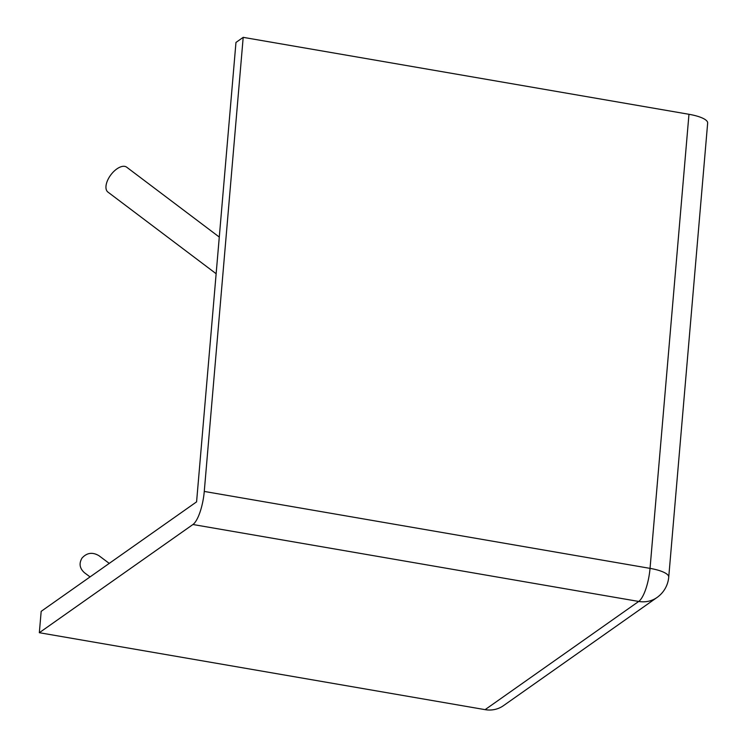 <?xml version="1.0" encoding="UTF-8"?>
<svg xmlns="http://www.w3.org/2000/svg" width="747" height="747" viewBox="0 0 747 747"><rect width="100%" height="100%" fill="white"/><g stroke="black" fill="none" stroke-linecap="round" stroke-linejoin="round"><path stroke-width="1.12" d="M90.06 576.908L84.514 572.772C79.64 568.439 78.809 563.546 82.011 558.074C86.876 552.705 92.516 551.912 98.94 555.693L109.249 563.387M219.282 237.06L126.691 167.197A15.584 8.04 127 0 0 113.311 171.969A15.584 8.04 127 0 0 106.018 188.421A15.584 8.04 127 0 0 107.923 192.082L216.144 273.729M243.195 37.35L235.968 42.439L196.582 501.863L41.178 611.345L39.339 632.709L192.941 524.506A27.826 8.152 -80.2 0 0 204.267 491.433L243.195 37.35L688.967 114.291A27.826 7.47 4.9 0 1 707.661 123.031L668.733 577.114A27.826 7.47 4.9 0 0 650.039 568.374L688.967 114.291M485.111 709.65L638.713 601.447A27.826 25.538 54.8 0 0 657.024 597.488L503.422 705.691A27.826 25.538 -125.2 0 1 485.111 709.65L39.339 632.709M204.267 491.433L650.039 568.374A27.826 8.152 99.8 0 1 638.713 601.447L192.941 524.506M657.024 597.488A27.826 27.826 0 0 0 668.733 577.114"/></g></svg>
